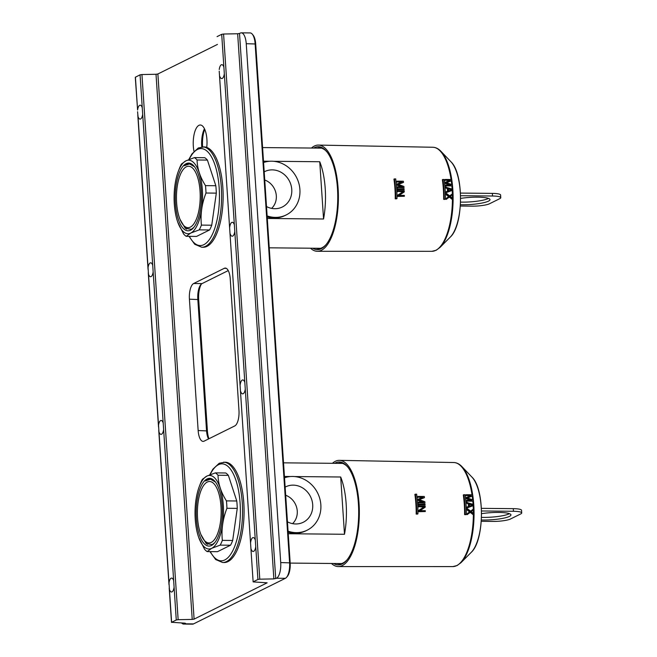 <?xml version="1.0" encoding="UTF-8"?>
<svg xmlns="http://www.w3.org/2000/svg" width="657" height="657" viewBox="0 0 657 657"><rect width="100%" height="100%" fill="white"/><g stroke="black" fill="none" stroke-linecap="round" stroke-linejoin="round"><path stroke-width="0.99" d="M219.216 71.202L253.134 581.897L267.144 582.816L194.094 619.132L192.222 619.42L156.013 74.266L157.885 73.978L217.434 44.421M230.246 278.921L238.967 410.28A13.378 5.174 90.5 0 1 234.738 425.95L204.122 441.143A13.378 5.174 90.5 0 1 203.12 441.389A13.378 5.174 90.5 0 1 198.151 430.54L189.421 299.181A13.378 5.174 90.5 0 1 193.651 283.512L224.267 268.319A13.378 5.174 90.5 0 1 225.269 268.072A13.378 5.174 90.5 0 1 230.246 278.921M193.996 151.332A17.821 6.89 90.5 0 1 198.956 125.323A17.821 6.89 90.5 0 1 200.295 125.002A17.821 6.89 90.5 0 1 206.75 147.39M192.222 619.42L178.146 619.691L176.273 619.986L171.617 622.294L184.724 623.14L185.504 623.329L184.633 623.822A13.378 5.174 -89.5 0 1 183.632 624.068A13.378 5.174 -89.5 0 1 181.644 623.008M239.518 33.466L240.273 33.088A13.378 5.174 -89.5 0 1 241.267 32.85A13.378 5.174 -89.5 0 1 246.244 43.699L280.711 562.573A13.378 5.174 -89.5 0 1 276.474 578.242L273.862 578.899L237.653 33.753L239.518 33.466L275.726 578.612M241.267 32.85L250.153 32.932A13.378 5.174 90.5 0 1 252.313 34.189L253.117 35.166A12.311 4.763 90.5 0 1 255.704 43.994L290.172 562.868A12.311 4.763 90.5 0 1 287.364 576.386L286.542 577.355A13.378 5.174 90.5 0 1 285.36 578.324L193.519 623.912A13.378 5.174 90.5 0 1 192.517 624.15L183.632 624.068M204.729 129.322A19.423 7.514 -89.5 0 0 202.602 146.913M201.477 283.955A14.988 5.798 -89.5 0 0 198.685 299.576L207.407 430.935A14.988 5.798 -89.5 0 0 208.959 438.745M219.668 76.048A6.956 2.694 90.5 0 0 221.713 78.577A6.956 2.694 90.5 0 0 222.23 78.454A6.956 2.694 90.5 0 0 224.324 73.74L223.889 67.195A6.956 2.694 90.5 0 0 221.844 64.665A6.956 2.694 90.5 0 0 221.327 64.788A6.956 2.694 90.5 0 0 219.233 69.511M217.048 36.628L221.705 34.32L223.577 34.024L237.653 33.753M230.139 233.687A6.956 2.694 90.5 0 0 232.184 236.216A6.956 2.694 90.5 0 0 232.701 236.085A6.956 2.694 90.5 0 0 234.795 231.371L234.36 224.825A6.956 2.694 90.5 0 0 232.315 222.296A6.956 2.694 90.5 0 0 231.79 222.427A6.956 2.694 90.5 0 0 229.704 227.141M240.602 391.317A6.956 2.694 90.5 0 0 242.647 393.847A6.956 2.694 90.5 0 0 243.172 393.724A6.956 2.694 90.5 0 0 245.266 389.001L244.831 382.464A6.956 2.694 90.5 0 0 242.786 379.935A6.956 2.694 90.5 0 0 242.261 380.058A6.956 2.694 90.5 0 0 240.175 384.772M251.073 548.948A6.956 2.694 90.5 0 0 253.117 551.478A6.956 2.694 90.5 0 0 253.643 551.354A6.956 2.694 90.5 0 0 255.737 546.64L255.302 540.095A6.956 2.694 90.5 0 0 253.257 537.566A6.956 2.694 90.5 0 0 252.731 537.689A6.956 2.694 90.5 0 0 250.637 542.411M223.577 34.024L259.786 579.178L257.914 579.466L253.257 581.774M259.786 579.178L273.862 578.899M137.576 111.723L138.027 116.568A6.956 2.694 -89.5 0 0 140.072 119.098A6.956 2.694 -89.5 0 0 140.59 118.974A6.956 2.694 -89.5 0 0 142.684 114.261L142.249 107.715A6.956 2.694 -89.5 0 0 140.204 105.186A6.956 2.694 -89.5 0 0 139.686 105.309A6.956 2.694 -89.5 0 0 137.592 110.023L135.285 77.271L140.064 74.832L141.937 74.545L178.146 619.691M156.013 74.266L141.937 74.545M169.005 582.923L169.44 589.469A6.956 2.694 -89.5 0 0 171.485 591.998A6.956 2.694 -89.5 0 0 172.003 591.875A6.956 2.694 -89.5 0 0 174.097 587.153L173.662 580.616A6.956 2.694 -89.5 0 0 171.617 578.086A6.956 2.694 -89.5 0 0 171.091 578.209A6.956 2.694 -89.5 0 0 169.005 582.923L158.969 431.838A6.956 2.694 -89.5 0 0 161.014 434.367A6.956 2.694 -89.5 0 0 161.532 434.236A6.956 2.694 -89.5 0 0 163.626 429.522L163.191 422.985A6.956 2.694 -89.5 0 0 161.146 420.455A6.956 2.694 -89.5 0 0 160.628 420.579A6.956 2.694 -89.5 0 0 158.534 425.293L158.969 431.838M148.063 267.662L148.498 274.199A6.956 2.694 -89.5 0 0 150.543 276.728A6.956 2.694 -89.5 0 0 151.061 276.605A6.956 2.694 -89.5 0 0 153.155 271.891L152.72 265.346A6.956 2.694 -89.5 0 0 150.675 262.816A6.956 2.694 -89.5 0 0 150.157 262.948A6.956 2.694 -89.5 0 0 148.063 267.662L138.027 116.568M252.313 34.189A13.378 5.174 90.5 0 1 255.13 43.781L289.589 562.655A13.378 5.174 90.5 0 1 286.542 577.355M204.45 128.715A17.821 6.89 -89.5 0 0 201.765 146.954M228.25 270.585L202.044 283.594A13.378 5.174 -89.5 0 0 200.861 284.563A13.378 5.174 -89.5 0 0 197.814 299.255L206.536 430.622A13.378 5.174 -89.5 0 0 208.532 438.958M284.432 476.465L290.739 476.522M294.476 476.555L340.687 476.998A50.088 19.373 90.5 0 1 344.49 534.272L288.234 533.73M197.552 518.036A30.731 11.892 90.5 0 1 204.549 484.266A30.731 11.892 90.5 0 1 220.99 506.399A30.731 11.892 90.5 0 1 216.383 536.449A30.731 11.892 90.5 0 1 204.015 540.062A30.731 11.892 90.5 0 1 197.552 518.036M340.687 476.998L344.49 534.272M263.49 161.195L269.797 161.261M273.542 161.294L319.745 161.737A50.088 19.373 90.5 0 1 323.556 219.003L267.292 218.461M176.61 202.767A30.731 11.892 90.5 0 1 183.615 169.005A30.731 11.892 90.5 0 1 200.048 191.13A30.731 11.892 90.5 0 1 195.441 221.179A30.731 11.892 90.5 0 1 183.073 224.801A30.731 11.892 90.5 0 1 176.61 202.767M319.745 161.737L323.556 219.003M209.944 551.617L215.66 559.542L222.666 562.515L224.185 562.532A50.17 19.406 -89.5 0 0 227.938 561.62A50.17 19.406 -89.5 0 0 244.026 507.689A50.17 19.406 -89.5 0 0 225.146 462.2L219.241 463.234L212.852 469.229L209.714 474.839M220.194 545.121A40.562 15.694 90.5 0 0 222.353 540.374C221.245 529.649 222.772 518.956 226.928 508.288A40.562 15.694 -89.5 0 0 226.435 500.889C220.998 492.315 218.198 483.774 218.025 475.249L228.357 475.348L236.766 500.987A40.562 15.694 90.5 0 1 237.259 508.387L232.677 540.473A40.562 15.694 -89.5 0 1 230.525 545.228L217.492 551.691L207.16 551.593A40.562 15.694 90.5 0 1 204.532 549.219L198.685 537.393A36.792 14.232 -89.5 0 0 211.669 548.34L220.194 545.121L230.525 545.228M228.357 475.348A40.562 15.694 -89.5 0 0 225.721 472.974L215.397 472.876A40.562 15.694 90.5 0 1 218.025 475.249M226.435 500.889L236.766 500.987M222.353 540.374L232.677 540.473M199.178 486.837L200.204 484.094A40.562 15.694 90.5 0 1 202.364 479.347L206.873 476.087A36.792 14.232 -89.5 0 0 199.178 486.837A36.792 14.232 -89.5 0 0 198.685 537.393M226.928 508.288L237.259 508.387M207.16 551.593L211.669 548.34A36.792 14.232 -89.5 0 0 223.306 505.249A36.792 14.232 -89.5 0 0 206.873 476.087L215.397 472.876M211.48 545.474A33.877 13.107 -89.5 0 0 214.469 543.019A33.877 13.107 -89.5 0 0 222.37 512.337A33.877 13.107 -89.5 0 0 215.061 481.515A33.877 13.107 -89.5 0 0 207.062 478.953A33.877 13.107 -89.5 0 0 196.353 518.628A33.877 13.107 -89.5 0 0 211.48 545.474M209.345 478.822L205.304 480.973A33.45 12.935 90.5 0 1 207.481 479.38A33.45 12.935 90.5 0 1 210.002 478.772A33.45 12.935 90.5 0 1 215.225 481.721M214.798 542.625L212.252 544.604L206.199 543.594L200.935 534.584M207.357 544.407L203.547 539.463M205.304 480.973L210.486 479.167L215.512 482.09M189.002 236.356L194.718 244.273L201.732 247.246L203.243 247.262A50.17 19.406 -89.5 0 0 206.996 246.359A50.17 19.406 -89.5 0 0 223.084 192.419A50.17 19.406 -89.5 0 0 204.212 146.93L198.299 147.965L191.918 153.96L188.781 159.569M186.227 236.323L190.727 233.071L199.252 229.86A40.562 15.694 90.5 0 0 201.412 225.105C200.303 214.387 201.83 203.686 205.986 193.027A40.562 15.694 -89.5 0 0 205.493 185.619C200.056 177.045 197.256 168.504 197.084 159.988L207.415 160.086L215.825 185.717A40.562 15.694 90.5 0 1 216.317 193.125L211.743 225.203A40.562 15.694 -89.5 0 1 209.583 229.958L196.55 236.421L186.227 236.323A40.562 15.694 90.5 0 1 183.59 233.949L177.76 222.156M207.415 160.086A40.562 15.694 -89.5 0 0 204.787 157.713L194.456 157.606A40.562 15.694 90.5 0 1 197.084 159.988M205.493 185.619L215.825 185.717M199.252 229.86L209.583 229.958M201.412 225.105L211.743 225.203M178.236 171.576L179.271 168.833A40.562 15.694 90.5 0 1 181.422 164.078L185.931 160.825A36.792 14.232 -89.5 0 0 178.236 171.576A36.792 14.232 -89.5 0 0 177.751 222.123A36.792 14.232 -89.5 0 0 190.727 233.071A36.792 14.232 -89.5 0 0 202.364 189.988A36.792 14.232 -89.5 0 0 185.931 160.825L194.456 157.606M205.986 193.027L216.317 193.125M190.538 230.213A33.877 13.107 -89.5 0 0 193.536 227.749A33.877 13.107 -89.5 0 0 201.436 197.075A33.877 13.107 -89.5 0 0 194.119 166.254A33.877 13.107 -89.5 0 0 186.12 163.692A33.877 13.107 -89.5 0 0 175.411 203.358A33.877 13.107 -89.5 0 0 190.538 230.213M188.403 163.56L184.362 165.704A33.45 12.935 90.5 0 1 186.547 164.11A33.45 12.935 90.5 0 1 189.06 163.511A33.45 12.935 90.5 0 1 194.283 166.451M193.856 227.355L191.31 229.334L185.266 228.324L179.993 219.315M186.416 229.145L182.605 224.193M184.362 165.704L189.553 163.897L194.571 166.829M285.68 495.263A16.86 15.251 63.6 0 1 297.251 510.941A16.86 15.251 -116.4 0 1 292.57 523.645M285.138 487.124A19.776 17.895 63.6 0 1 312.699 504.617A19.776 17.895 -116.4 0 1 300.142 523.432A19.776 17.895 -116.4 0 1 287.446 521.83M284.514 477.779A28.604 25.878 63.6 0 1 320.838 504.65A28.604 25.878 -116.4 0 1 307.189 530.174A28.604 25.878 -116.4 0 1 288.062 531.176M307.189 530.174L305.965 530.782A28.604 25.878 -116.4 0 1 288.136 532.203M264.738 180.002A16.86 15.251 63.6 0 1 276.31 195.671A16.86 15.251 -116.4 0 1 271.628 208.376M264.196 171.855A19.776 17.895 63.6 0 1 291.757 189.356A19.776 17.895 -116.4 0 1 279.2 208.17A19.776 17.895 -116.4 0 1 266.504 206.561M263.58 162.509A28.604 25.878 63.6 0 1 299.896 189.38A28.604 25.878 -116.4 0 1 286.247 214.913A28.604 25.878 -116.4 0 1 267.12 215.915M286.247 214.913L285.023 215.521A28.604 25.878 -116.4 0 1 267.194 216.933M473.368 514.661A52.034 20.129 90.5 0 1 456.64 565.644A52.034 20.129 90.5 0 1 452.821 566.589L338.347 566.572A53.11 20.548 90.5 0 0 342.24 565.611A53.11 20.548 -89.5 0 0 359.28 508.6A53.11 20.548 -89.5 0 0 339.365 460.343A53.11 20.548 -89.5 0 0 335.316 461.304A53.11 20.548 90.5 0 0 332.426 463.308M471.291 500.618L466.248 498.679A52.092 20.153 -89.5 0 0 466.125 497.612L466.634 497.357A53.431 20.671 90.5 0 1 466.766 498.425L471.8 500.363L466.963 500.306A53.431 20.671 90.5 0 1 467.037 501.119L473.188 501.184L467.037 501.119M473.188 501.184A53.373 20.646 90.5 0 0 473.065 499.977L467.357 497.899L472.597 495.969A53.373 20.646 90.5 0 0 472.424 494.778L466.281 494.713A53.431 20.671 90.5 0 1 466.396 495.501L470.716 495.813M465.879 495.756A52.092 20.153 -89.5 0 0 465.764 494.967L466.281 494.713M466.84 498.154L472.597 495.969M466.527 501.373A52.092 20.153 -89.5 0 0 466.454 500.56L466.963 500.306M466.963 507.943L473.508 505.545L466.963 507.943A52.092 20.153 -89.5 0 0 466.93 507.105L467.439 506.859A53.431 20.671 90.5 0 1 467.472 507.689M468.466 506.498A52.075 20.145 -89.5 0 0 468.301 503.837L466.692 503.27A52.092 20.153 -89.5 0 0 466.626 502.457L473.442 504.453A53.373 20.646 90.5 0 1 473.508 505.545M473.738 514.48L470.724 512.049L467.07 514.669A52.092 20.153 -89.5 0 0 467.078 513.823L469.55 511.877L467.028 509.889A52.092 20.153 -89.5 0 0 467.004 509.052L467.521 508.797L470.716 511.203L473.664 508.863A53.373 20.646 90.5 0 1 473.689 509.701L471.241 511.631L473.738 513.634A53.373 20.646 90.5 0 1 473.738 514.48L473.212 514.743L470.207 512.304M470.198 511.458L473.664 508.863M417.417 514.103L416.185 514.086A52.576 20.334 -89.5 0 0 414.879 494.384L416.628 494.138A53.899 20.852 90.5 0 1 417.934 513.848L417.417 514.103M423.067 502.367L418.057 500.412A52.552 20.326 -89.5 0 0 417.951 499.336L418.468 499.082A53.89 20.843 90.5 0 1 418.575 500.158L423.576 502.112L418.739 502.055A53.89 20.843 90.5 0 1 418.796 502.876L424.948 502.942L418.796 502.876M424.948 502.942A53.833 20.827 90.5 0 0 424.849 501.718L419.174 499.624L424.447 497.678A53.833 20.827 90.5 0 0 424.307 496.478L418.156 496.405A53.89 20.843 90.5 0 1 418.254 497.209L422.582 497.513M417.745 497.464A52.552 20.326 -89.5 0 0 417.647 496.659L418.156 496.405M418.665 499.878L424.447 497.678M418.287 503.122A52.552 20.326 -89.5 0 0 418.23 502.309L418.739 502.055M418.419 505.044A52.552 20.326 -89.5 0 0 418.369 504.215L425.022 504.034A53.833 20.827 90.5 0 1 425.071 504.855L418.419 505.044L425.071 504.855M418.517 506.974A52.552 20.326 -89.5 0 0 418.476 506.145L425.136 505.956A53.833 20.827 90.5 0 1 425.194 507.204L420.061 510.629L425.293 510.686A53.833 20.827 90.5 0 1 425.301 511.532L418.64 511.713A52.552 20.326 -89.5 0 0 418.624 510.448L423.88 507.032L419.026 506.719L424.389 506.777L419.141 510.193A53.89 20.843 90.5 0 1 419.158 511.458L425.301 511.532M465.838 514.661L464.614 514.645A52.117 20.162 -89.5 0 0 463.3 494.943L465.049 494.696A53.439 20.671 90.5 0 1 466.363 514.398L465.838 514.661M418.468 499.082L423.092 497.259L418.254 497.209M467.135 502.203A53.431 20.671 90.5 0 1 467.201 503.016L468.811 503.582A53.414 20.663 -89.5 0 1 468.983 506.325L467.439 506.859M472.958 504.995L469.492 506.194A53.406 20.663 90.5 0 0 469.344 503.722L472.958 504.995M466.634 497.357L471.233 495.559L466.396 495.501M463.826 494.68A53.455 20.679 -89.5 0 1 465.131 514.382L466.363 514.398M467.521 508.797A53.431 20.671 90.5 0 1 467.546 509.635L470.067 511.622L467.595 513.56A53.431 20.671 90.5 0 1 467.587 514.415M415.396 494.13A53.915 20.852 -89.5 0 1 416.702 513.831L417.934 513.848M418.879 503.968A53.89 20.843 90.5 0 1 418.928 504.79M418.985 505.89A53.89 20.843 90.5 0 1 419.026 506.719M418.575 500.158L418.057 500.412M468.811 503.582L468.301 503.837M467.201 503.016L466.692 503.27M466.766 498.425L466.248 498.679M465.131 514.382L464.614 514.645M472.449 505.249L468.835 503.976M338.347 566.572A53.11 20.548 90.5 0 1 331.465 563.476M481.294 521.297L493.054 521.412A13.378 2.382 176.2 0 0 510.497 518.997L520.697 513.938A13.378 2.382 176.2 0 0 521.715 512.928A13.378 2.382 176.2 0 0 513.47 511.286L481.524 510.974M481.565 513.667A20.071 3.572 -3.8 0 1 498.581 512.435A20.071 3.572 -3.8 0 1 510.949 514.899A20.071 3.572 -3.8 0 1 483.273 520.032A20.071 3.572 -3.8 0 1 481.384 519.991M481.417 508.354L513.289 508.658A13.378 2.382 -3.8 0 1 521.535 510.3L521.715 512.928M509.454 513.684A20.071 3.572 -3.8 0 1 483.1 517.404A20.071 3.572 -3.8 0 1 481.507 517.371M334.659 463.325A51.484 19.915 90.5 0 1 347.578 466.807A51.484 19.915 90.5 0 1 358.41 503.714A51.484 19.915 90.5 0 1 346.682 560.265A51.484 19.915 90.5 0 1 333.699 563.501M347.972 467.299A50.433 19.505 -89.5 0 0 346.904 466.174L347.052 466.413M346.124 465.468A50.433 19.505 -89.5 0 0 340.301 463.037A50.433 19.505 -89.5 0 0 337.969 463.357M337.008 563.534A50.433 19.505 -89.5 0 0 339.332 563.895A50.433 19.505 -89.5 0 0 343.036 562.983A50.433 19.505 -89.5 0 0 347.085 559.78M467.595 513.56L467.078 513.823M467.546 509.635L467.028 509.889M470.067 511.622L469.55 511.877M416.702 513.831L416.185 514.086M424.389 506.777L423.88 507.032M419.141 510.193L418.624 510.448M419.158 511.458L418.64 511.713M452.435 199.4A52.034 20.129 90.5 0 1 435.698 250.374A52.034 20.129 90.5 0 1 431.879 251.319L317.405 251.303A53.11 20.548 90.5 0 0 321.306 250.342A53.11 20.548 -89.5 0 0 338.339 193.339A53.11 20.548 -89.5 0 0 318.423 145.082A53.11 20.548 -89.5 0 0 314.375 146.043A53.11 20.548 90.5 0 0 311.484 148.039M450.349 185.348L445.306 183.418A52.092 20.153 -89.5 0 0 445.183 182.35L445.701 182.096A53.431 20.671 90.5 0 1 445.824 183.163L450.858 185.093L446.021 185.044A53.431 20.671 90.5 0 1 446.103 185.849L452.246 185.923L446.103 185.849M452.246 185.923A53.373 20.646 90.5 0 0 452.131 184.707L446.415 182.638L451.655 180.7A53.373 20.646 90.5 0 0 451.482 179.517L445.339 179.443A53.431 20.671 90.5 0 1 445.454 180.232L449.774 180.552M444.937 180.494A52.092 20.153 -89.5 0 0 444.822 179.698L445.339 179.443M445.898 182.892L451.655 180.7M445.586 186.103A52.092 20.153 -89.5 0 0 445.512 185.299L446.021 185.044M446.021 192.673L452.574 190.284L446.021 192.673A52.092 20.153 -89.5 0 0 445.988 191.844L446.497 191.589A53.431 20.671 90.5 0 1 446.538 192.419M447.524 191.236A52.075 20.145 -89.5 0 0 447.36 188.567L445.75 188.001A52.092 20.153 -89.5 0 0 445.684 187.188L452.501 189.183A53.373 20.646 90.5 0 1 452.574 190.284M452.796 199.219L449.782 196.78L446.128 199.408A52.092 20.153 -89.5 0 0 446.136 198.554L448.608 196.607L446.087 194.62A52.092 20.153 -89.5 0 0 446.062 193.782L446.579 193.528L449.774 195.942L452.722 193.601A53.373 20.646 90.5 0 1 452.747 194.439L450.3 196.369L452.796 198.365A53.373 20.646 90.5 0 1 452.796 199.219L452.279 199.473L449.273 197.034M449.257 196.197L452.722 193.601M396.475 198.833L395.243 198.825A52.576 20.334 -89.5 0 0 393.937 179.115L395.686 178.876A53.899 20.852 90.5 0 1 396.992 198.578L396.475 198.833M402.125 187.097L397.124 185.143A52.552 20.326 -89.5 0 0 397.009 184.067L397.526 183.812A53.89 20.843 90.5 0 1 397.633 184.896L402.634 186.843L397.797 186.785A53.89 20.843 90.5 0 1 397.863 187.606L404.006 187.672L397.863 187.606M404.006 187.672A53.833 20.827 90.5 0 0 403.907 186.448L398.232 184.362L403.513 182.408A53.833 20.827 90.5 0 0 403.365 181.209L397.222 181.143A53.89 20.843 90.5 0 1 397.313 181.94L401.641 182.252M396.803 182.194A52.552 20.326 -89.5 0 0 396.705 181.398L397.222 181.143M397.723 184.617L403.513 182.408M397.354 187.861A52.552 20.326 -89.5 0 0 397.288 187.04L397.797 186.785M397.477 189.774A52.552 20.326 -89.5 0 0 397.428 188.953L404.08 188.773A53.833 20.827 90.5 0 1 404.137 189.594L397.477 189.774L404.137 189.594M397.575 191.704A52.552 20.326 -89.5 0 0 397.534 190.875L404.195 190.694A53.833 20.827 90.5 0 1 404.252 191.934L399.119 195.359L404.351 195.416A53.833 20.827 90.5 0 1 404.367 196.262L397.699 196.451A52.552 20.326 -89.5 0 0 397.682 195.186L402.938 191.762L398.085 191.45L403.447 191.516L398.199 194.932A53.89 20.843 90.5 0 1 398.216 196.188L404.367 196.262M444.904 199.391L443.672 199.375A52.117 20.162 -89.5 0 0 442.366 179.673L444.107 179.427A53.439 20.671 90.5 0 1 445.421 199.137L444.904 199.391M397.526 183.812L402.158 181.997L397.313 181.94M446.193 186.933A53.431 20.671 90.5 0 1 446.259 187.754L447.869 188.313A53.414 20.663 -89.5 0 1 448.041 191.056L446.497 191.589M452.016 189.725L448.559 190.924A53.406 20.663 90.5 0 0 448.403 188.452L452.016 189.725M445.701 182.096L450.291 180.289L445.454 180.232M442.884 179.418A53.455 20.679 -89.5 0 1 444.189 199.12L445.421 199.137M446.579 193.528A53.431 20.671 90.5 0 1 446.604 194.365L449.125 196.353L446.653 198.299A53.431 20.671 90.5 0 1 446.653 199.145M394.455 178.86A53.915 20.852 -89.5 0 1 395.76 198.562L396.992 198.578M397.937 188.699A53.89 20.843 90.5 0 1 397.986 189.52M398.052 190.62A53.89 20.843 90.5 0 1 398.085 191.45M397.633 184.896L397.124 185.143M447.869 188.313L447.36 188.567M446.259 187.754L445.75 188.001M445.824 183.163L445.306 183.418M444.189 199.12L443.672 199.375M451.507 189.98L447.893 188.707M317.405 251.303A53.11 20.548 90.5 0 1 310.523 248.215M460.352 206.035L472.12 206.15A13.378 2.382 176.2 0 0 489.555 203.736L499.763 198.669A13.378 2.382 176.2 0 0 500.774 197.667A13.378 2.382 176.2 0 0 492.528 196.016L460.582 195.712M460.623 198.406A20.071 3.572 -3.8 0 1 477.639 197.166A20.071 3.572 -3.8 0 1 490.007 199.638A20.071 3.572 -3.8 0 1 462.331 204.762A20.071 3.572 -3.8 0 1 460.442 204.721M460.475 193.084L492.356 193.388A13.378 2.382 -3.8 0 1 500.601 195.039L500.774 197.667M488.512 198.414A20.071 3.572 -3.8 0 1 462.158 202.134A20.071 3.572 -3.8 0 1 460.565 202.101M313.718 148.063A51.484 19.915 90.5 0 1 326.644 151.545A51.484 19.915 90.5 0 1 337.476 188.444A51.484 19.915 90.5 0 1 325.741 245.004A51.484 19.915 90.5 0 1 312.757 248.231M327.038 152.038A50.433 19.505 -89.5 0 0 325.971 150.913L326.11 151.151M325.182 150.207A50.433 19.505 -89.5 0 0 319.359 147.776A50.433 19.505 -89.5 0 0 317.027 148.096M316.066 248.264A50.433 19.505 -89.5 0 0 318.399 248.625A50.433 19.505 -89.5 0 0 322.094 247.714A50.433 19.505 -89.5 0 0 326.151 244.511M446.653 198.299L446.136 198.554M446.604 194.365L446.087 194.62M449.125 196.353L448.608 196.607M395.76 198.562L395.243 198.825M403.447 191.516L402.938 191.762M398.199 194.932L397.682 195.186M398.216 196.188L397.699 196.451M194.094 619.132L157.885 73.978M221.705 34.32L223.889 67.195M224.324 73.74L234.36 224.825M234.795 231.371L244.831 382.464M245.266 389.001L255.302 540.095M255.737 546.64L257.914 579.466M171.617 622.294L169.44 589.469M158.534 425.293L148.498 274.199M137.592 110.023L135.408 77.148M285.36 578.324L276.474 578.242M193.519 623.912L184.633 623.822M142.249 107.715L140.064 74.832M152.72 265.346L142.684 114.261M163.191 422.985L153.155 271.891M173.662 580.616L163.626 429.522M176.273 619.986L174.097 587.153M290.172 562.868L280.711 562.573M255.704 43.994L246.244 43.699M207.407 430.935L198.151 430.54M198.685 299.576L189.421 299.181M226.263 268.335L224.267 268.319M202.044 283.594L193.651 283.512M222.666 562.515A50.17 19.406 -89.5 0 0 226.419 561.612A50.17 19.406 -89.5 0 0 242.507 507.672A50.17 19.406 -89.5 0 0 223.635 462.183M210.289 551.625A48.495 18.757 -89.5 0 0 224.768 559.953A48.495 18.757 -89.5 0 0 240.101 503.155A48.495 18.757 -89.5 0 0 218.444 464.713A48.495 18.757 -89.5 0 0 210.084 474.691M201.732 247.246A50.17 19.406 -89.5 0 0 205.485 246.342A50.17 19.406 -89.5 0 0 221.573 192.402A50.17 19.406 -89.5 0 0 202.693 146.913M189.347 236.356A48.495 18.757 -89.5 0 0 203.826 244.683A48.495 18.757 -89.5 0 0 219.167 187.886A48.495 18.757 -89.5 0 0 197.502 149.451A48.495 18.757 -89.5 0 0 189.142 159.429M339.365 460.343L453.823 462.528A52.034 20.129 90.5 0 1 472.022 494.778M472.219 496.15A52.034 20.129 90.5 0 1 472.67 499.829M472.826 501.365A52.034 20.129 90.5 0 1 473.065 504.313M473.155 505.726A52.034 20.129 90.5 0 1 473.303 509.044M473.336 509.98A52.034 20.129 90.5 0 1 473.377 513.339M513.289 508.658L513.47 511.286M471.898 477.064A40.537 15.678 90.5 0 1 481.425 514.825A40.537 15.678 90.5 0 1 471.176 552.406L460.968 562.679A51.698 19.997 90.5 0 0 474.05 514.751A51.698 19.997 90.5 0 0 461.896 466.593L471.898 477.064C484.956 489.005 484.464 540.711 471.176 552.406M318.423 145.082L432.881 147.258A52.034 20.129 90.5 0 1 451.08 179.509M451.285 180.889A52.034 20.129 90.5 0 1 451.729 184.56M451.885 186.103A52.034 20.129 90.5 0 1 452.123 189.052M452.213 190.456A52.034 20.129 90.5 0 1 452.369 193.774M452.394 194.718A52.034 20.129 90.5 0 1 452.435 198.077M492.356 193.388L492.528 196.016M450.957 161.794A40.537 15.678 90.5 0 1 460.483 199.564A40.537 15.678 90.5 0 1 450.234 237.136L440.034 247.41A51.698 19.997 90.5 0 0 453.108 199.49A51.698 19.997 90.5 0 0 440.954 151.324L450.957 161.794C464.014 173.735 463.522 225.45 450.234 237.136M171.493 622.417L169.21 588.015M168.989 584.623L158.739 430.384M158.518 426.984L148.268 272.745M148.047 269.354L137.798 115.115M219.438 74.594L229.687 228.833M229.909 232.233L240.15 386.472M240.38 389.864L250.621 544.103M250.851 547.495L253.134 581.897M283.528 462.84L342.494 463.399M204.015 540.062L206.027 542.51M290.18 563.082L341.533 563.575M262.586 147.57L321.552 148.137M183.073 224.801L185.085 227.248M269.247 247.82L320.591 248.305M201.329 535.701L201.149 535.184M180.388 220.432L180.207 219.923M460.968 562.679L457.132 565.529L452.821 566.589M453.823 462.528C456.738 462.635 459.432 463.99 461.896 466.593M440.034 247.41L436.199 250.26L431.879 251.319M432.881 147.258C435.796 147.365 438.49 148.72 440.954 151.324"/></g></svg>
